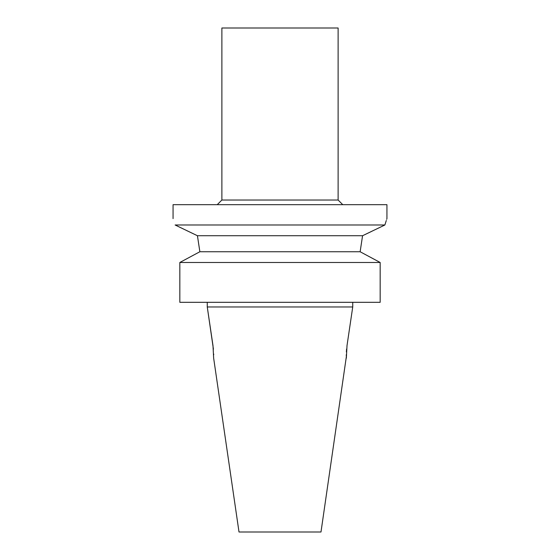 <?xml version="1.0" encoding="UTF-8"?>
<svg xmlns="http://www.w3.org/2000/svg" width="560" height="560" viewBox="0 0 560 560"><rect width="100%" height="100%" fill="white"/><g stroke="black" fill="none" stroke-linecap="round" stroke-linejoin="round"><path stroke-width="0.84" d="M213.423 349.181L207.263 306.964L212.982 345.555L213.647 358.113L239.008 532L320.992 532L346.311 356.937M207.263 306.964L207.263 302.316L207.263 306.964L352.737 306.964L347.018 345.555L352.737 306.964L352.737 302.316M213.696 354.053L213.71 354.739M346.297 356.314L346.29 354.669M346.374 351.974L346.591 349.034M347.018 345.555L346.353 358.113M190.267 256.879L199.864 251.748L360.136 251.748L362.565 235.725L360.136 251.748L380.17 262.486L179.83 262.486L181.391 261.639M179.83 262.486L179.83 302.316L179.83 262.486L193.655 255.073M376.25 229.159L384.881 224.987C387.59 216.517 387.59 216.517 384.881 224.987L362.565 235.725L197.435 235.725L199.864 251.748L199.192 252.112M369.733 256.879L378.609 261.639M186.235 230.356L197.435 235.725L175.119 224.987L384.881 224.987L386.302 220.479M386.687 219.338L386.841 218.904M362.565 235.725L371.98 231.217M386.939 218.624L386.939 204.68L173.061 204.68L173.061 218.624M175.119 224.987C172.41 216.517 172.41 216.517 175.119 224.987C172.41 216.517 172.41 216.517 175.119 224.987L183.68 229.124M199.864 251.748L197.435 235.725M217.231 204.68L221.879 200.032L338.121 200.032L342.769 204.68M338.121 200.032L338.121 28L221.879 28L221.879 200.032M179.83 302.316L380.17 302.316L380.17 262.486"/></g></svg>
